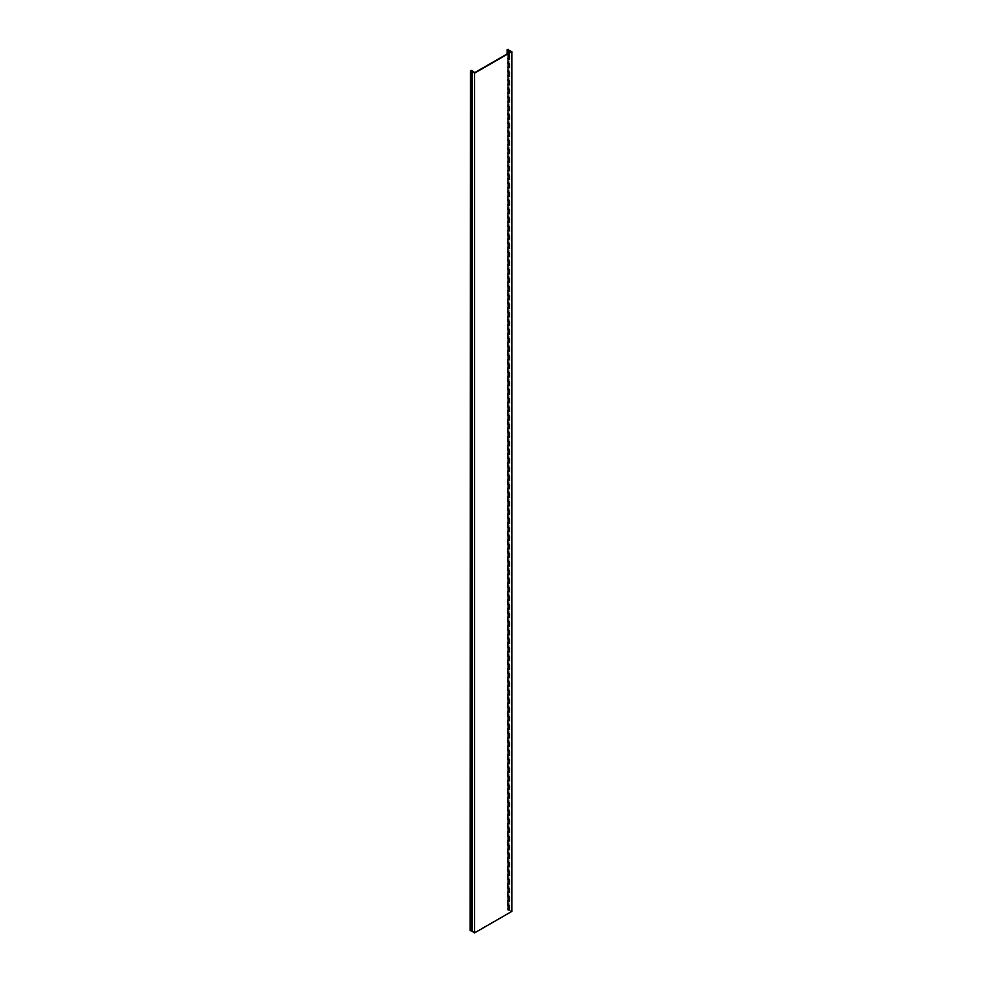 <?xml version="1.0" encoding="UTF-8"?>
<svg xmlns="http://www.w3.org/2000/svg" width="982" height="982" viewBox="0 0 982 982"><rect width="100%" height="100%" fill="white"/><g stroke="black" fill="none" stroke-linecap="round" stroke-linejoin="round"><path stroke-width="0.74" stroke-dasharray="4.91 3.68" d="M470.169 930.482L470.709 930.298A1.228 0.712 -0 0 1 472.551 930.911L474.601 932.47L474.601 72.717M474.601 932.47L511.082 911.406L511.082 51.653M511.082 911.406L508.394 910.216A1.228 0.712 0 0 1 507.326 909.16L507.633 49.1M507.694 49.763L507.694 909.516L511.831 911.406M472.551 930.911L472.551 71.17M472.023 71.17L472.023 931.206M472.551 71.453L472.551 931.206M507.694 909.516L507.633 908.853M508.087 50.131L508.087 909.001M472.649 931.341L472.649 71.6M509.13 52.782L509.13 910.277M509.511 910.068L509.511 50.315M470.709 70.557L470.709 930.298M507.326 909.16L507.326 49.407M508.394 53.212L508.394 910.216M507.78 49.959L507.78 909.307M508.394 909.921L508.394 50.168M508.885 50.168L508.885 909.921M508.885 910.216L508.885 52.918M507.166 53.924L507.166 909.516"/><path stroke-width="1.47" d="M511.831 51.653L507.326 49.407A1.228 0.712 180 0 0 508.394 50.475L511.082 51.653L474.846 72.582L472.551 71.17A1.228 0.712 180 0 0 470.709 70.557L470.169 930.482L470.439 70.986L472.023 71.17L472.023 931.206L474.601 932.9L474.601 73.147L511.831 51.653L511.831 911.406L474.601 932.9M472.023 71.453L474.601 73.147M470.439 930.74L472.023 930.911M508.087 49.247L508.087 50.131M509.13 50.536L509.13 52.782M472.281 71.809L472.281 931.562M470.967 930.568L470.967 70.814M508.394 50.475L508.394 53.212M508.885 52.918L508.885 50.475M507.166 49.763L507.166 53.924"/></g></svg>
